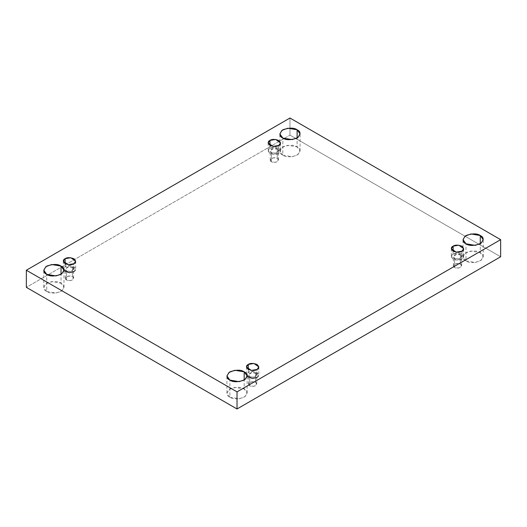 <?xml version="1.0" encoding="UTF-8"?>
<svg xmlns="http://www.w3.org/2000/svg" width="527" height="527" viewBox="0 0 527 527"><rect width="100%" height="100%" fill="white"/><g stroke="black" fill="none" stroke-linecap="round" stroke-linejoin="round"><path stroke-width="0.4" stroke-dasharray="2.63 1.98" d="M46.732 291.464L43.767 287.34L45.921 283.743L51.712 281.635L61.02 283.21L61.02 274.35L61.02 283.21C58.049 281.029 53.286 281.029 46.732 283.21C42.944 286.998 42.944 289.751 46.732 291.464C49.703 293.651 54.465 293.651 61.02 291.464C64.808 287.676 64.808 284.929 61.02 283.21L63.984 287.34L61.837 290.937L56.04 293.038L46.732 291.464L46.732 274.35L46.732 291.464M282.821 155.155L279.863 151.032L282.011 147.435L287.808 145.333L297.116 146.908L297.116 138.041L297.116 146.908C294.138 144.721 289.376 144.721 282.821 146.908C279.04 150.689 279.04 153.443 282.821 155.155C285.792 157.342 290.555 157.342 297.116 155.155C300.897 151.374 300.897 148.621 297.116 146.908L300.074 151.032L297.926 154.628L292.129 156.73L282.821 155.155L282.821 138.041L282.821 155.155M229.884 397.206L226.926 393.083L229.074 389.486L234.871 387.385L244.179 388.959L244.179 380.092L244.179 388.959C241.208 386.772 236.445 386.772 229.884 388.959C226.103 392.74 226.103 395.494 229.884 397.206C232.862 399.394 237.624 399.394 244.179 397.206C247.96 393.425 247.96 390.672 244.179 388.959L247.137 393.083L244.989 396.679L239.192 398.781L229.884 397.206L229.884 380.092L229.884 397.206M465.98 260.905L463.016 256.774L465.163 253.177L470.96 251.076L480.268 252.65L480.268 243.79L480.268 252.65C477.297 250.463 472.535 250.463 465.98 252.65C462.192 256.438 462.192 259.185 465.98 260.905C468.951 263.085 473.714 263.085 480.268 260.905C484.056 257.117 484.056 254.37 480.268 252.65L483.233 256.774L481.079 260.371L475.288 262.479L465.98 260.905L465.98 243.79L465.98 260.905M461.876 251.201L461.876 259.146L456.184 260.107L451.329 256.623L453.141 254.1L453.141 251.201L453.141 254.1C450.829 255.154 450.829 256.833 453.141 259.146C457.146 260.483 460.058 260.483 461.876 259.146C464.188 258.098 464.188 256.418 461.876 254.1C457.871 252.769 454.959 252.769 453.141 254.1L458.826 253.138L463.681 256.623L461.876 259.146L461.876 251.201M454.597 267.472L453.391 265.792L456.626 263.467L460.42 264.113L460.42 254.943L456.626 254.304L453.391 256.623L454.597 258.302L454.597 267.472C455.809 268.362 457.746 268.362 460.42 267.472C461.962 265.931 461.962 264.811 460.42 264.113C459.208 263.223 457.265 263.223 454.597 264.113C453.055 265.654 453.055 266.774 454.597 267.472L454.597 258.302L458.391 258.948L461.626 256.623L460.42 254.943L460.42 264.113L461.626 265.792L458.391 268.111L454.597 267.472M257.018 377.418C259.33 376.37 259.33 374.69 257.018 372.378C253.006 371.041 250.094 371.041 248.283 372.378L253.968 371.416L258.823 374.901L257.018 377.418L257.018 369.473L257.018 377.418L251.326 378.379L246.471 374.901L248.283 372.378L248.283 369.473L248.283 372.378L247.137 376.509M249.739 385.751L248.533 384.064L251.768 381.746L255.562 382.385L255.562 373.215L251.768 372.576L248.533 374.901L249.739 376.581L249.739 385.751C250.951 386.64 252.888 386.64 255.562 385.751C257.104 384.203 257.104 383.083 255.562 382.385C254.35 381.495 252.407 381.495 249.739 382.385C248.197 383.926 248.197 385.046 249.739 385.751L249.739 376.581L253.527 377.22L256.768 374.901L255.562 373.215L255.562 382.385L256.768 384.064L253.527 386.39L249.739 385.751M73.859 271.675C76.171 270.628 76.171 268.948 73.859 266.636C69.854 265.298 66.942 265.298 65.124 266.636L70.816 265.674L75.671 269.152L73.859 271.675L73.859 263.731L73.859 271.675L68.174 272.637L63.319 269.152L65.124 266.636L65.124 263.731L65.124 266.636L63.984 270.766M66.58 280.002L65.374 278.322L68.609 276.003L72.403 276.642L72.403 267.472L68.609 266.833L65.374 269.152L66.58 270.832L66.58 280.002C67.792 280.891 69.735 280.891 72.403 280.002C73.945 278.46 73.945 277.34 72.403 276.642C71.191 275.753 69.254 275.753 66.58 276.642C65.038 278.184 65.038 279.303 66.58 280.002L66.58 270.832L70.374 271.477L73.609 269.152L72.403 267.472L72.403 276.642L73.609 278.322L70.374 280.647L66.58 280.002M278.717 145.452L278.717 153.403L273.032 154.365L268.177 150.88L269.982 148.357L269.982 145.452L269.982 148.357C267.67 149.404 267.67 151.091 269.982 153.403C273.994 154.734 276.906 154.734 278.717 153.403C281.029 152.349 281.029 150.669 278.717 148.357C274.712 147.02 271.8 147.02 269.982 148.357L275.674 147.395L280.529 150.88L278.717 153.403L278.717 145.452M271.438 161.73L270.232 160.05L273.473 157.725L277.261 158.37L277.261 149.2L273.473 148.555L270.232 150.88L271.438 152.56L271.438 161.73C272.65 162.619 274.593 162.619 277.261 161.73C278.803 160.188 278.803 159.068 277.261 158.37C276.049 157.474 274.112 157.474 271.438 158.37C269.896 159.912 269.896 161.031 271.438 161.73L271.438 152.56L275.232 153.199L278.467 150.88L277.261 149.2L277.261 158.37L278.467 160.05L275.232 162.369L271.438 161.73M500.65 256.774L289.969 135.143L289.969 118.028L289.969 135.143L26.35 287.34L289.969 135.143L500.65 256.774M277.261 149.2C278.803 149.899 278.803 151.018 277.261 152.56C274.593 153.449 272.65 153.449 271.438 152.56C269.896 151.862 269.896 150.742 271.438 149.2C274.112 148.311 276.049 148.311 277.261 149.2M72.403 267.472C73.945 268.171 73.945 269.29 72.403 270.832C69.735 271.728 67.792 271.728 66.58 270.832C65.038 270.134 65.038 269.014 66.58 267.472C69.254 266.583 71.191 266.583 72.403 267.472M255.562 373.215C257.104 373.913 257.104 375.04 255.562 376.581C252.888 377.47 250.951 377.47 249.739 376.581C248.197 375.883 248.197 374.756 249.739 373.215C252.407 372.325 254.35 372.325 255.562 373.215M460.42 254.943C461.962 255.641 461.962 256.761 460.42 258.302C457.746 259.192 455.809 259.192 454.597 258.302C453.055 257.604 453.055 256.484 454.597 254.943C457.265 254.054 459.208 254.054 460.42 254.943M43.767 287.34L43.767 270.226M279.863 151.032L279.863 133.917M226.926 393.083L226.926 375.968M463.016 256.774L463.016 239.66M451.329 248.678L451.329 256.623M453.391 265.792L453.391 256.623M246.471 366.95L246.471 374.901M248.533 384.064L248.533 374.901M63.319 261.208L63.319 269.152M65.374 278.322L65.374 269.152M268.177 142.936L268.177 150.88M270.232 160.05L270.232 150.88M278.467 160.05L278.467 150.88M280.529 142.936L280.529 150.88M73.609 278.322L73.609 269.152M75.671 261.208L75.671 269.152M256.768 384.064L256.768 374.901M258.823 366.95L258.823 374.901M461.626 265.792L461.626 256.623M463.681 248.678L463.681 256.623M483.233 256.774L483.233 239.66M247.137 393.083L247.137 375.968M300.074 151.032L300.074 133.917M63.984 287.34L63.984 270.226"/><path stroke-width="0.79" d="M61.02 274.35L61.02 266.095L51.712 264.521L45.921 266.629L43.767 270.226L46.732 274.35C42.944 272.63 42.944 269.883 46.732 266.095C53.286 263.915 58.049 263.915 61.02 266.095C64.808 267.815 64.808 270.562 61.02 274.35C54.465 276.537 49.703 276.537 46.732 274.35L56.04 275.924L61.837 273.823L63.984 270.226L61.02 266.095L61.02 274.35M297.116 138.041L297.116 129.794L287.808 128.219L282.011 130.321L279.863 133.917L282.821 138.041C279.04 136.328 279.04 133.575 282.821 129.794C289.376 127.606 294.138 127.606 297.116 129.794C300.897 131.506 300.897 134.26 297.116 138.041C290.555 140.228 285.792 140.228 282.821 138.041L292.129 139.615L297.926 137.514L300.074 133.917L297.116 129.794L297.116 138.041M244.179 380.092L244.179 371.845L234.871 370.27L229.074 372.372L226.926 375.968L229.884 380.092C226.103 378.379 226.103 375.626 229.884 371.845C236.445 369.658 241.208 369.658 244.179 371.845C247.96 373.557 247.96 376.311 244.179 380.092C237.624 382.279 232.862 382.279 229.884 380.092L239.192 381.667L244.989 379.565L247.137 375.968L244.179 371.845L244.179 380.092M480.268 243.79L480.268 235.536L470.96 233.962L465.163 236.063L463.016 239.66L465.98 243.79C462.192 242.071 462.192 239.324 465.98 235.536C472.535 233.349 477.297 233.349 480.268 235.536C484.056 237.249 484.056 240.002 480.268 243.79C473.714 245.971 468.951 245.971 465.98 243.79L475.288 245.365L481.079 243.257L483.233 239.66L480.268 235.536L480.268 243.79M453.141 246.155L451.329 248.678L456.184 252.163L461.876 251.201C460.058 252.532 457.146 252.532 453.141 251.201C450.829 248.882 450.829 247.203 453.141 246.155C454.959 244.818 457.871 244.818 461.876 246.155C464.188 248.467 464.188 250.147 461.876 251.201L463.681 248.678L458.826 245.193L453.141 246.155L453.141 251.201L453.141 246.155M248.283 364.434L246.471 366.95L251.326 370.435L257.018 369.473C255.2 370.81 252.288 370.81 248.283 369.473C245.971 367.161 245.971 365.481 248.283 364.434C250.094 363.096 253.006 363.096 257.018 364.434C259.33 366.746 259.33 368.426 257.018 369.473L258.823 366.95L253.968 363.472L248.283 364.434L248.283 369.473L248.283 364.434M65.124 258.685L63.319 261.208L68.174 264.692L73.859 263.731C72.041 265.061 69.129 265.061 65.124 263.731C62.812 261.418 62.812 259.732 65.124 258.685C66.942 257.354 69.854 257.354 73.859 258.685C76.171 260.997 76.171 262.683 73.859 263.731L75.671 261.208L70.816 257.723L65.124 258.685L65.124 263.731L65.124 258.685M269.982 140.413L268.177 142.936L273.032 146.414L278.717 145.452C276.906 146.789 273.994 146.789 269.982 145.452C267.67 143.14 267.67 141.46 269.982 140.413C271.8 139.075 274.712 139.075 278.717 140.413C281.029 142.725 281.029 144.405 278.717 145.452L280.529 142.936L275.674 139.451L269.982 140.413L269.982 145.452L269.982 140.413M237.031 408.972L500.65 256.774L500.65 239.66L237.031 391.857L237.031 408.972L237.031 391.857L26.35 270.226L289.969 118.028L500.65 239.66L500.65 256.774L237.031 408.972L26.35 287.34L26.35 270.226L26.35 287.34L237.031 408.972M237.031 391.857L500.65 239.66L289.969 118.028L26.35 270.226L237.031 391.857M63.984 270.766L69.557 272.722L73.859 271.675M247.137 376.509L252.71 378.465L257.018 377.418"/></g></svg>
